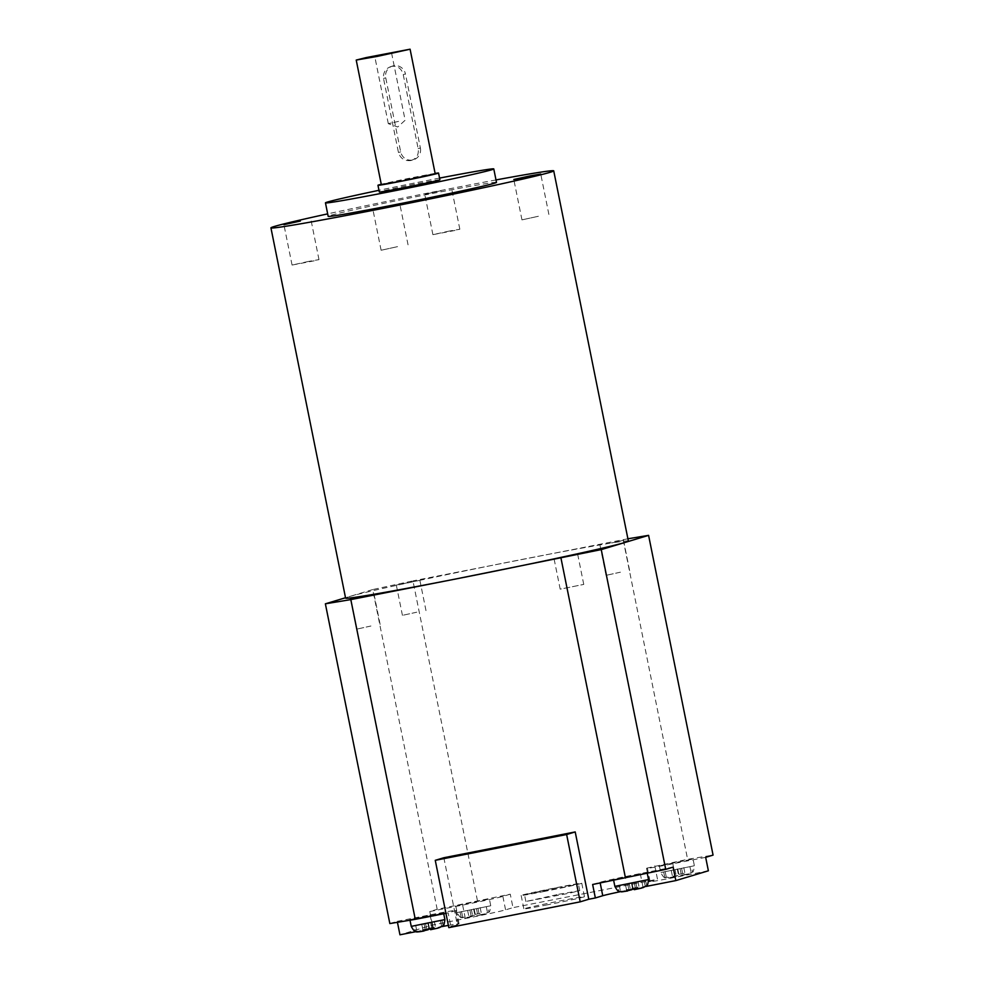 <?xml version="1.0" encoding="UTF-8"?>
<svg xmlns="http://www.w3.org/2000/svg" width="984" height="984" viewBox="0 0 984 984"><rect width="100%" height="100%" fill="white"/><g stroke="black" fill="none" stroke-linecap="round" stroke-linejoin="round"><path stroke-width="0.74" stroke-dasharray="4.92 3.69" d="M414.19 925.784L441.939 920.175L414.19 925.784L415.309 931.344L420.869 931.307L428.237 929.72L428.864 928.293L435.432 927.014L434.805 928.429L433.452 928.834L439.393 927.666M487.806 906.362L460.057 911.971L487.806 906.362L488.925 911.934L483.833 914.296L476.477 915.883L475.383 914.985L468.814 916.264L469.909 917.174L471.262 916.768L465.26 917.937L461.176 917.543L462.652 917.088L466.736 917.494L474.091 915.907L474.731 914.493L481.299 913.201L479.306 915.022L485.321 913.841L488.79 912.082C489.515 912.525 490.167 910.421 490.758 905.772L457.093 912.562L490.758 905.772L489.405 899.032L455.74 905.821L489.405 899.032M476.477 915.883L484.116 914.234L476.477 915.883M691.432 866.351L663.683 871.959L691.432 866.351L692.551 871.922L687.459 874.284L672.429 876.264L673.536 877.162L674.889 876.756L668.886 877.937L664.803 877.531L666.279 877.088L670.362 877.482L677.718 875.895L678.357 874.481L684.926 873.189L684.286 874.616L682.933 875.022L688.935 873.841L692.416 872.082C693.142 872.525 693.794 870.422 694.384 865.76L660.719 872.55L694.384 865.76L693.031 859.032L659.366 865.822L693.031 859.032M680.104 875.871L687.742 874.222L680.104 875.871M617.817 885.772L645.566 880.163L617.817 885.772L618.936 891.344L624.496 891.295L631.851 889.708L632.491 888.294L639.059 887.002L637.079 888.835L643.019 887.666M558.727 894.284L579.748 890.631L569.674 893.14L525.874 901.492L558.727 894.284M557.375 887.556L578.383 883.903L568.322 886.399L524.521 894.764L557.375 887.556M547.51 904.8A30.91 0.664 168.6 0 1 523.869 908.909A30.91 0.664 168.6 0 1 560.831 900.791A30.91 0.664 168.6 0 1 584.471 896.682A30.91 0.664 168.6 0 1 547.51 904.8M544.792 891.344A30.91 0.664 168.6 0 1 521.151 895.44A30.91 0.664 168.6 0 1 558.112 887.334A30.91 0.664 168.6 0 1 581.753 883.226A30.91 0.664 168.6 0 1 544.792 891.344M634.028 875.12L647.164 872.845L640.879 874.407L613.499 879.635L634.028 875.12M430.414 915.132L443.538 912.844L437.253 914.419L409.873 919.634L430.414 915.132M538.383 216.271L521.963 219.875L538.383 216.271M397.536 246.652L381.115 250.256L397.536 246.652M308.484 261.437L292.063 265.053L313.957 260.871L318.988 259.616L308.484 261.437M441.176 190.675L424.756 194.278L441.176 190.675M449.319 231.055L432.898 234.659L454.793 230.49L459.836 229.235L449.319 231.055M398.569 121.389L388.299 123.64L398.569 121.389M435.186 173.738L381.325 184.598M391.78 66.309C385.765 68.117 383.022 72.176 383.526 78.474L398.458 152.52C400.414 158.498 404.522 161.179 410.783 160.552L413.489 159.789A10.307 10.037 73.2 0 1 400.673 151.856L385.74 77.81A10.307 10.037 73.2 0 1 393.551 65.78A10.307 10.037 73.2 0 1 405.445 73.935L403.231 74.599C401.57 68.536 397.757 65.768 391.78 66.309L392.616 66.014M410.783 160.552C416.515 158.83 418.975 154.857 418.163 148.645L403.231 74.599M435.125 173.43A30.91 0.664 -11.4 0 0 414.916 177.157A30.91 0.664 -11.4 0 0 381.263 184.291M439.909 179.789A30.91 0.664 -11.4 0 0 416.269 183.885A30.91 0.664 -11.4 0 0 379.32 192.003M628.37 541.077A144.242 3.112 -11.4 0 0 611.445 542.996L623.512 540.302L611.445 542.996A144.242 3.112 -11.4 0 0 600.966 544.742A144.242 3.112 -11.4 0 0 518.051 560.228A144.242 3.112 -11.4 0 0 419.885 580.314L396.318 585.062L419.885 580.314A144.242 3.112 -11.4 0 0 403.305 583.893A144.242 3.112 -11.4 0 0 349.037 596.685L345.519 597.755M620.424 572.184L606.046 575.345L620.424 572.184M570.659 555.284L554.078 558.863L560.191 589.158L583.758 584.41L560.191 589.158M372.998 594.434L362.518 596.181M370.931 626.009L356.565 629.17L370.931 626.009M416.798 612.196L402.431 615.357L416.798 612.196M439.577 178.092A85.854 1.845 -11.4 0 0 428.114 180.33A85.854 1.845 -11.4 0 0 378.975 190.306M496.489 182.384A85.854 1.845 -11.4 0 0 430.82 193.787A85.854 1.845 -11.4 0 0 328.164 216.332M495.998 179.937A144.242 3.112 -11.4 0 0 443.403 189.998A144.242 3.112 -11.4 0 0 327.672 213.872M443.846 857.74L457.412 925.058L450.844 926.35L448.126 912.881L445.949 913.312M641.593 888.097L634.237 889.684M624.496 891.295L628.997 890.422M437.978 928.109L430.611 929.696M420.869 931.307L425.371 930.421M477.424 900.631L412.948 580.88L372.715 589.564L437.179 909.302L510.266 894.173L512.984 907.642L505.579 909.868A34.342 0.738 168.6 0 1 465.346 918.539L432.505 924.997L399.959 934.8M627.915 538.789L412.948 580.88M372.715 589.564L349.037 596.685A144.242 3.112 -11.4 0 0 345.593 598.1M510.266 894.173L502.873 896.399A34.342 0.738 168.6 0 1 462.628 905.083L429.787 911.541L437.179 909.302M429.787 911.541L432.505 924.997M389.849 923.57L397.241 921.331L397.438 922.303M705.663 857.335L672.822 863.78A34.342 0.738 168.6 0 1 646.562 868.343A34.342 0.738 168.6 0 1 647.374 868.011L687.619 859.327L713.068 855.096M654.778 865.785L657.496 879.241L512.984 907.642M623.143 539.576L687.619 859.327M448.827 927.641L457.412 925.058M448.384 925.39A34.342 0.738 168.6 0 1 459.061 923.791A34.342 0.738 168.6 0 1 458.237 924.124L450.844 926.35M429.627 928.97L432.8 928.342A34.342 0.738 168.6 0 1 442.087 926.559M416.109 931.627L428.68 929.154M708.382 870.791L675.541 877.248A34.342 0.738 168.6 0 1 649.268 881.812A34.342 0.738 168.6 0 1 650.092 881.467L657.496 879.241M633.265 888.995A34.342 0.738 168.6 0 1 642.995 887.051L645.787 886.498M620.129 891.725A34.342 0.738 168.6 0 1 632.294 889.192M418.163 148.645L420.377 147.981L405.445 73.935M420.377 147.981A10.307 10.037 73.2 0 1 413.489 159.789M397.241 921.331L430.082 914.886A34.342 0.738 168.6 0 1 456.355 910.323A34.342 0.738 168.6 0 1 455.531 910.655L448.126 912.881M592.639 884.493L600.031 882.267A34.342 0.738 168.6 0 1 640.276 873.583L673.117 867.125M425.396 930.569L419.393 931.75L424.043 930.987M629.022 890.569L627.669 890.975M659.366 865.822L660.719 872.55C662.933 876.535 664.446 878.257 665.258 877.703C665.172 878.392 667.915 878.22 673.499 877.174L668.886 877.937M455.74 905.821L457.093 912.562C461.053 919.942 462.271 917.248 463.661 918.072L465.26 917.937M428.397 923.226L429.516 928.785M430.611 922.549L431.964 929.29M440.463 920.618L441.582 926.19M441.939 920.175L443.071 925.735M432.087 922.106L433.452 928.834M434.313 921.442L435.432 927.014M427.745 922.734L428.864 928.293M425.518 923.398L426.773 929.597M415.666 925.329L416.798 930.901M424.043 923.841L425.26 929.868M421.828 924.517L422.948 930.077M467.683 910.704L468.814 916.264M474.251 909.413L475.383 914.985M476.477 908.736L477.83 915.477M486.33 906.805L487.449 912.377M477.953 908.293L479.306 915.022M480.167 907.629L481.299 913.201M473.599 908.921L474.731 914.493M471.385 909.585L472.738 916.313M461.533 911.516L462.652 917.088M460.057 911.971L461.176 917.543M469.909 910.028L471.262 916.768M671.309 870.692L672.429 876.264M677.878 869.401L679.009 874.973M680.104 868.737L681.457 875.465M689.956 866.793L691.076 872.365M681.58 868.282L682.933 875.022M683.794 867.617L684.926 873.189M677.226 868.909L678.357 874.481M675.012 869.573L676.365 876.314M665.159 871.516L666.279 877.088M663.683 871.959L664.803 877.531M673.536 870.028L674.889 876.756M625.443 884.505L626.574 890.077M632.011 883.214L633.143 888.786M634.237 882.537L635.59 889.278M644.089 880.606L645.209 886.178M645.566 880.163L646.697 885.735M635.713 882.094L637.079 888.835M637.939 881.43L639.059 887.002M631.371 882.722L632.491 888.294M629.145 883.386L630.4 889.585M619.293 885.329L620.412 890.889M627.669 883.829L628.887 889.868M444.903 919.585L411.238 926.375M434.805 928.429L439.454 927.654M480.659 914.616L485.321 913.841M684.286 874.616L688.935 873.841M648.53 879.573L614.865 886.363M638.431 888.417L643.081 887.654M670.362 877.482L677.718 875.895M466.736 917.494L474.091 915.907M383.526 78.474L385.74 77.81M400.673 151.856L398.458 152.52M455.531 910.655L458.237 924.124M430.082 914.886L432.8 928.342M600.031 882.267L600.191 883.005M640.276 873.583L642.995 887.051M672.822 863.78L675.541 877.248M647.374 868.011L650.092 881.467M502.873 896.399L505.579 909.868M462.628 905.083L465.346 918.539M579.748 890.631L578.383 883.903M521.151 895.44L523.869 908.909M443.722 913.755L443.538 912.844M521.963 219.875L513.808 179.482M381.115 250.256L372.973 209.875M292.063 265.053L283.909 224.66M432.898 234.659L424.756 194.278M388.299 123.64L374.732 56.322M391.558 52.939L405.137 120.245L397.745 126.998L388.311 123.652M606.046 575.345L599.945 545.05M356.565 629.17L350.452 598.875M402.431 615.357L396.318 585.062M425.986 610.597L419.885 580.314M380.132 624.409L374.018 594.127M583.758 584.41L577.645 554.115M629.612 570.597L623.512 540.302M459.836 229.235L451.681 188.842M318.988 259.616L310.846 219.223M408.053 244.832L399.91 204.438M548.888 214.45L540.745 174.057M456.355 910.323L459.061 923.791M646.562 868.343L649.268 881.812M613.647 880.36L613.499 879.635M581.753 883.226L584.471 896.682M525.874 901.492L524.521 894.764"/><path stroke-width="1.48" d="M439.393 927.666L443.071 925.735L437.978 928.109L430.611 929.696L429.516 928.785L422.948 930.077L424.043 930.987L425.26 929.868M430.611 929.696L437.978 928.109M443.071 925.735L442.923 925.895C443.649 926.338 444.301 924.234 444.903 919.585L443.722 913.755M643.019 887.666L646.697 885.735L641.593 888.097L626.574 890.077L627.669 890.975L628.887 889.868M634.237 889.684L641.593 888.097M646.697 885.735L646.549 885.883C647.275 886.338 647.927 884.222 648.53 879.573L647.263 873.337M530.241 175.878L513.808 179.482L535.714 175.312L540.745 174.057L530.241 175.878M389.393 206.259L372.973 209.875L394.879 205.693L399.91 204.438L389.393 206.259M300.341 221.056L283.909 224.66L300.341 221.056M385.002 54.071L374.732 56.322L385.002 54.071M377.229 56.408L410.082 49.2L366.282 57.564L356.22 60.061L377.229 56.408M356.22 60.061L381.325 184.598L402.345 180.945L435.186 173.738L410.082 49.2M381.263 184.291A30.91 0.664 -11.4 0 0 377.954 185.275A30.91 0.664 -11.4 0 0 401.595 181.167A30.91 0.664 -11.4 0 0 438.557 173.049A30.91 0.664 -11.4 0 0 435.125 173.43M377.954 185.275L379.32 192.003A30.91 0.664 -11.4 0 0 402.96 187.895A30.91 0.664 -11.4 0 0 439.909 179.789L438.557 173.049M350.821 599.6L415.285 919.339L389.849 923.57L325.372 603.819L350.821 599.6L455.912 578.949A144.242 3.112 -11.4 0 0 554.078 558.863L570.659 555.284A144.242 3.112 -11.4 0 0 624.926 542.479A144.242 3.112 -11.4 0 0 628.37 541.077L553.721 170.847A144.242 3.112 -11.4 0 0 495.998 179.937M327.672 213.872A144.242 3.112 -11.4 0 0 270.932 227.87L345.593 598.1A144.242 3.112 -11.4 0 0 362.518 596.181L350.452 598.875L372.998 594.434A144.242 3.112 -11.4 0 0 455.912 578.949L601.249 549.613L665.725 869.364L592.639 884.493L595.357 897.961L602.749 895.723A34.342 0.738 168.6 0 1 620.129 891.725M378.975 190.306A85.854 1.845 -11.4 0 0 325.458 202.864A85.854 1.845 -11.4 0 0 391.128 191.462A85.854 1.845 -11.4 0 0 493.784 168.928A85.854 1.845 -11.4 0 0 439.577 178.092M325.458 202.864L328.164 216.332A85.854 1.845 -11.4 0 0 393.834 204.93A85.854 1.845 -11.4 0 0 496.489 182.384L493.784 168.928M270.932 227.87A144.242 3.112 -11.4 0 0 381.263 208.719A144.242 3.112 -11.4 0 0 553.721 170.847M554.078 558.863A144.242 3.112 -11.4 0 0 570.659 555.284M575.209 831.935L443.846 857.74L435.26 860.324L448.827 927.641L580.203 901.836L588.789 899.241L575.209 831.935L566.636 834.518L435.26 860.324M588.789 899.241L595.357 897.961M625.48 878.036L561.015 558.297M445.949 913.312L415.285 919.339M628.997 890.422L631.851 889.708L632.491 888.294M425.371 930.421L428.237 929.72L428.864 928.293M601.249 549.613L648.591 535.357L627.915 538.789M397.438 922.303L399.959 934.8L416.109 931.627M345.519 597.755L325.372 603.819M645.787 886.498L675.836 880.594L673.117 867.125L665.725 869.364M675.836 880.594L708.382 870.791L705.663 857.335L713.068 855.096L648.591 535.357M442.087 926.559A34.342 0.738 168.6 0 1 448.384 925.39M428.68 929.154L429.627 928.97M632.294 889.192A34.342 0.738 168.6 0 1 633.265 888.995M362.518 596.181A144.242 3.112 -11.4 0 0 372.998 594.434M623.02 891.75L618.936 891.344M648.53 879.573L614.865 886.363C618.813 893.743 620.031 891.049 621.421 891.873L627.669 890.975M419.393 931.75L415.309 931.344M444.903 919.585L411.238 926.375C413.44 930.36 414.953 932.069 415.765 931.528C415.678 932.217 418.421 932.045 424.006 930.987L424.043 930.987M580.203 901.836L566.636 834.518M600.191 883.005L602.749 895.723M411.238 926.375L409.996 920.224M614.865 886.363L613.647 880.36"/></g></svg>
